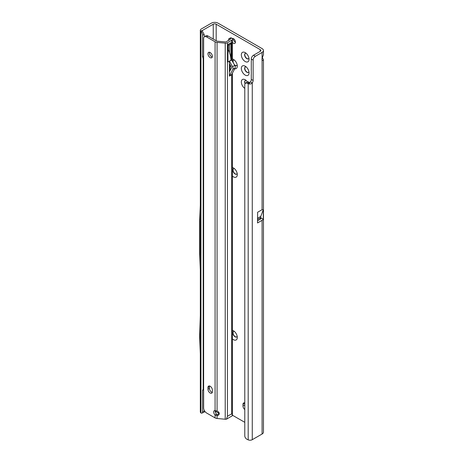 <?xml version="1.0" encoding="UTF-8"?>
<svg xmlns="http://www.w3.org/2000/svg" width="463" height="463" viewBox="0 0 463 463"><rect width="100%" height="100%" fill="white"/><g stroke="black" fill="none" stroke-linecap="round" stroke-linejoin="round"><path stroke-width="0.69" d="M232.414 330.339A5.452 3.148 60 0 1 233.445 330.773A5.452 3.148 60 0 1 237.299 337.452A5.452 3.148 60 0 1 233.445 339.674A5.452 3.148 60 0 1 232.414 338.922M234.388 331.45A3.114 1.8 -120 0 0 233.537 331.572A3.114 1.8 -120 0 0 233.063 334.066A3.114 1.8 -120 0 0 235.1 336.815A3.114 1.8 -120 0 0 236.657 336.966A3.114 1.8 -120 0 0 237.183 336.294M232.414 167.519A5.452 3.148 60 0 1 233.445 167.947A5.452 3.148 60 0 1 237.299 174.626A5.452 3.148 60 0 1 233.445 176.854A5.452 3.148 60 0 1 232.414 176.102M234.388 168.63A3.114 1.8 -120 0 0 233.537 168.752A3.114 1.8 -120 0 0 233.063 171.246A3.114 1.8 -120 0 0 235.1 173.99A3.114 1.8 -120 0 0 236.657 174.146A3.114 1.8 -120 0 0 237.183 173.469M232.414 58.969A5.452 3.148 60 0 1 233.445 59.403L233.445 59.403A5.452 3.148 60 0 1 237.299 66.082A5.452 3.148 60 0 1 234.695 68.79M234.388 60.08A3.114 1.8 -120 0 0 233.537 60.202A3.114 1.8 -120 0 0 232.964 62.32M234.538 65.04A3.114 1.8 -120 0 0 235.1 65.445A3.114 1.8 -120 0 0 236.657 65.601A3.114 1.8 -120 0 0 237.183 64.924M245.193 75.093A5.452 3.148 60 0 1 241.339 68.414A5.452 3.148 60 0 1 245.193 66.186L245.193 66.186A5.452 3.148 60 0 1 249.053 72.865A5.452 3.148 60 0 1 245.193 75.093M246.137 66.869A3.114 1.8 -120 0 0 245.292 66.985A3.114 1.8 -120 0 0 244.811 69.485A3.114 1.8 -120 0 0 246.848 72.228A3.114 1.8 -120 0 0 248.405 72.384A3.114 1.8 -120 0 0 248.932 71.707M245.193 61.521A5.452 3.148 60 0 1 241.339 54.842A5.452 3.148 60 0 1 245.193 52.62L245.193 52.62A5.452 3.148 60 0 1 249.053 59.299A5.452 3.148 60 0 1 245.193 61.521M246.137 53.297A3.114 1.8 -120 0 0 245.292 53.419A3.114 1.8 -120 0 0 244.811 55.913A3.114 1.8 -120 0 0 246.848 58.662A3.114 1.8 -120 0 0 248.405 58.813A3.114 1.8 -120 0 0 248.932 58.141M244.782 88.398A5.452 3.148 60 0 1 241.345 81.748A5.452 3.148 60 0 1 245.193 79.758L245.193 79.758A5.452 3.148 60 0 1 247.456 81.91M246.137 80.435A3.114 1.8 -120 0 0 245.292 80.556A3.114 1.8 -120 0 0 245.054 83.699M232.414 42.324A2.807 1.62 -120 0 0 233.445 43.25A2.807 1.62 -120 0 0 234.845 43.389A2.807 1.62 -120 0 0 235.279 41.138A2.807 1.62 -120 0 0 233.445 38.666A2.807 1.62 -120 0 0 232.09 38.504M233.306 38.591A2.807 1.62 -120 0 0 235.279 42.185A2.807 1.62 -120 0 0 235.424 42.266M233.636 331.525A3.114 1.8 -120 0 0 233.271 334.043A3.114 1.8 -120 0 0 235.279 336.705A3.114 1.8 -120 0 0 236.743 336.908M233.636 168.7A3.114 1.8 -120 0 0 233.271 171.223A3.114 1.8 -120 0 0 235.279 173.885A3.114 1.8 -120 0 0 236.743 174.088M245.384 80.504A3.114 1.8 -120 0 0 245.205 83.508M245.384 66.938A3.114 1.8 -120 0 0 245.02 69.462A3.114 1.8 -120 0 0 247.034 72.124A3.114 1.8 -120 0 0 248.492 72.326M233.636 60.155A3.114 1.8 -120 0 0 233.45 63.159M234.052 64.195A3.114 1.8 -120 0 0 235.279 65.341A3.114 1.8 -120 0 0 236.743 65.543M245.384 53.372A3.114 1.8 -120 0 0 245.02 55.89A3.114 1.8 -120 0 0 247.034 58.552A3.114 1.8 -120 0 0 248.492 58.755M250.437 81.922L249.87 82.518A0.521 0.301 180 0 1 249.754 82.483L248.191 83.681L247.271 83.276A3.114 2.031 -127.5 0 0 245.378 83.352A3.114 2.031 -127.5 0 0 244.782 84.741L244.782 435.822A3.114 2.031 -127.5 0 0 247.271 439.451L248.191 439.85A3.114 1.8 0 0 0 252.271 439.688L262.087 434.016A4.676 2.697 0 0 0 263.459 432.112L263.459 59.802L262.55 60.479L262.087 60.109A3.114 1.8 -60 0 1 262.087 58.274L263.459 54.761L263.459 50.496A4.676 2.697 180 0 1 262.087 52.406L255.327 56.307A3.114 1.8 120 0 0 253.128 60.126L253.128 80.475A3.114 1.8 -60 0 1 252.271 82.981L250.437 81.922A3.114 1.8 -60 0 0 251.287 79.416L251.287 59.061A3.114 1.8 120 0 1 253.493 55.247L260.252 51.347A2.078 1.198 180 0 0 260.86 50.496A2.078 1.198 180 0 0 260.252 49.651L216.186 24.209A2.078 1.198 180 0 0 213.246 24.209L213.246 39.048M244.782 402.874A3.114 1.8 -120 0 0 243.636 402.908A3.114 1.8 -120 0 0 242.994 404.338L242.994 406.034A3.114 1.8 -120 0 0 244.782 409.57M232.414 415.195L244.782 422.331M215.127 411.15L218.391 413.031A1.557 0.897 -0 0 0 219.213 413.28M262.394 57.638L263.459 59.802M257.521 219.636L257.631 212.251L262.087 209.675L263.285 209.843L263.285 219.132A4.676 2.697 180 0 1 262.087 220.319L262.087 434.016M257.613 219.508L260.571 217.801A2.078 1.198 180 0 1 260.86 218.409A2.078 1.198 180 0 1 260.252 219.254L257.521 220.828M257.631 212.251L257.521 222.952L262.087 220.319M213.246 24.209L202.325 30.517L202.389 31.056M263.459 50.496A4.676 2.697 180 0 0 262.087 48.592L218.021 23.15A4.676 2.697 180 0 0 211.412 23.15L201.231 29.03A3.114 1.8 180 0 0 200.317 30.303A3.114 1.8 180 0 0 200.554 30.986L202.227 30.593M204.449 36.716L204.142 34.493L202.209 30.847L200.942 31.403L200.554 30.986M202.574 35.176A3.114 1.534 -113.5 0 0 200.942 31.403L200.942 412.973A3.114 1.534 -113.5 0 0 201.943 413.118A3.114 1.534 -113.5 0 0 202.574 411.7L202.574 390.268L203.199 389.279L203.199 58.552L202.574 56.602L202.574 35.176L204.142 34.493M202.574 56.602L203.633 56.139M203.199 58.552L203.633 58.361M203.199 389.279L203.633 389.088M202.574 390.268L203.633 389.805M201.943 413.118L204.015 412.215A3.114 1.534 -113.5 0 0 204.64 411.034M202.325 30.517A0.521 0.301 0 0 0 202.204 30.836M200.317 30.303L200.317 411.914A3.114 1.8 0 0 0 200.554 412.597L200.942 412.973M200.317 269.894L199.541 252.41L199.541 221.771L200.317 205.178M249.87 82.518L248.868 83.901A3.114 1.8 180 0 1 248.191 83.681L248.191 439.85M252.271 439.688L252.271 82.981C251.311 83.89 250.176 84.197 248.868 83.901M247.271 83.276L248.834 82.084A3.114 2.031 -127.5 0 0 246.941 82.154L245.378 83.352M248.834 82.084L249.754 82.483M200.317 353.842L199.547 336.364L200.317 315.43M260.571 217.801L263.285 219.132M260.773 216.406L257.613 218.229L260.773 216.406L260.773 217.679M263.285 209.843L260.791 216.325M210.161 393.018A3.114 1.8 -120 0 0 211.724 393.168A3.114 1.8 -120 0 0 212.367 391.744L212.367 390.049A3.114 1.8 -120 0 0 211.006 386.912A3.114 1.8 -120 0 0 208.605 386.078A3.114 1.8 -120 0 0 207.962 387.502L207.962 389.198A3.114 1.8 -120 0 0 210.161 393.018M209.525 385.974A3.114 1.8 -120 0 0 209.432 386.657L209.432 388.353A3.114 1.8 -120 0 0 211.632 392.167A3.114 1.8 -120 0 0 212.274 392.427M210.161 52.533A3.114 1.8 -120 0 0 208.605 52.377A3.114 1.8 -120 0 0 208.13 54.877A3.114 1.8 -120 0 0 210.161 57.62A3.114 1.8 -120 0 0 211.724 57.777A3.114 1.8 -120 0 0 212.199 55.282A3.114 1.8 -120 0 0 210.161 52.533M209.525 52.273A3.114 1.8 -120 0 0 211.632 56.775A3.114 1.8 -120 0 0 212.274 57.036M215.185 410.629A2.859 1.649 -120 0 0 215.509 412.724L216.464 414.246L215.081 415.039A2.859 1.649 -120 0 1 214.253 410.687A2.859 1.649 -120 0 1 215.081 410.588L217.083 411.138A2.859 2.303 15.3 0 1 219.242 413.604A2.859 2.303 15.3 0 1 219.173 414.101A2.859 2.303 15.3 0 1 217.083 415.67L217.384 414.559L219.04 413.725A2.859 2.303 -164.7 0 0 219.236 413.482M230.14 64.907L230.14 70.509M232.414 73.113L232.414 415.334A2.599 1.499 180 0 1 232.281 415.809L226.453 419.177A2.599 1.499 180 0 1 225.221 419.235L217.083 418.494A3.635 2.101 180 0 1 215.081 417.904L206.573 412.99A4.155 2.396 60 0 1 203.633 407.903L203.633 38.591A4.155 2.396 60 0 1 204.496 36.687L205.966 35.836A4.155 2.396 60 0 1 208.043 36.045L216.551 40.958A1.557 0.897 0 0 0 217.407 41.207L225.545 41.954A0.521 0.301 0 0 0 225.996 41.867L230.186 39.448A0.521 0.301 0 0 0 230.238 39.054L229.891 38.788A2.078 1.019 -113.5 0 0 229.063 38.579A2.078 1.019 -113.5 0 0 228.681 39.123L228.363 40.501M230.163 44.205A3.114 1.8 -120 0 0 230.302 44.135A3.114 1.8 -120 0 0 230.95 42.712L230.95 60.231A17.397 10.041 -120 0 0 229.48 52.655L229.48 44.616M232.281 415.809C232.154 414.35 231.946 413.696 231.656 413.853L227.46 416.272L226.453 419.177M225.221 419.235L225.221 43.134A2.599 1.499 0 0 0 227.46 42.718L231.656 40.293A2.599 1.499 0 0 0 232.414 39.233A2.599 1.499 0 0 0 231.894 38.331L231.546 38.07A2.078 1.019 -113.5 0 0 230.719 37.856L229.063 38.579M230.95 42.712L227.935 44.448L227.935 61.973L230.95 60.231M229.405 63.639L229.405 61.168L232.542 66.666A2.599 1.499 -120 0 1 232.906 69.271L229.474 75.787A1.036 0.602 60 0 0 229.405 76.106L229.405 71.904L231.575 67.789A0.521 0.301 -120 0 0 231.5 67.268L229.405 63.639L229.405 71.904M215.081 417.904L215.081 415.039L217.083 415.67L217.083 418.494M216.464 414.246L217.384 414.559M228.265 45.316L228.265 49.825M225.221 43.134L217.083 42.393A3.635 2.101 0 0 1 215.081 41.803L206.573 36.895A4.155 2.396 60 0 0 204.496 36.687M229.405 76.106L231.61 74.838A1.036 0.602 60 0 1 231.679 74.52L235.111 68.003A2.599 1.499 -120 0 0 234.741 65.393L231.61 59.895L229.405 61.168M229.48 52.655A17.397 10.041 -120 0 0 227.935 49.182M260.252 49.651L260.252 51.347M216.186 40.744L216.186 24.209M260.252 217.986L260.252 219.254M262.087 60.109L262.087 209.675M262.087 52.406L262.087 58.274M244.782 403.302L242.994 404.338M244.782 404.998L242.994 406.034M202.574 411.7L204.524 410.849M253.128 80.475L251.287 79.416M253.128 60.126L251.287 59.061M255.327 56.307L253.493 55.247M218.391 411.856L218.391 413.031M231.656 413.853L231.656 74.56M229.451 61.313L231.65 60.04L231.656 40.293M227.46 42.718L227.46 416.272M230.238 39.054L230.238 39.413M217.083 411.138L217.083 42.393M209.432 388.353L207.962 389.198M209.432 386.657L207.962 387.502M208.043 36.045L206.573 36.895M215.081 410.588L215.081 41.803M229.891 38.788L231.546 38.07M232.906 69.271L235.111 68.003M229.474 75.787L231.679 74.52M232.542 66.666L234.741 65.393M232.414 39.233L232.414 61.365M230.302 44.135L227.935 45.501"/></g></svg>
